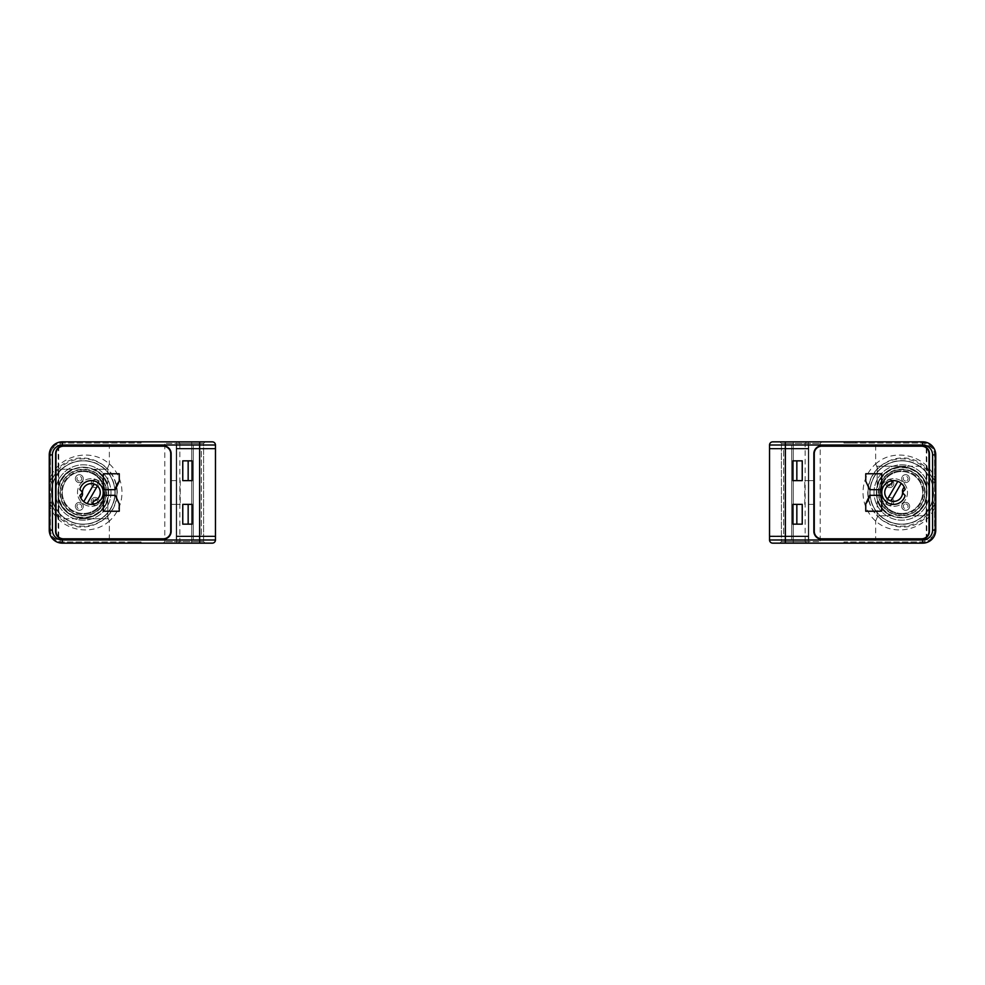 <?xml version="1.0" encoding="UTF-8"?>
<svg xmlns="http://www.w3.org/2000/svg" width="985" height="985" viewBox="0 0 985 985"><rect width="100%" height="100%" fill="white"/><g stroke="black" fill="none" stroke-linecap="round" stroke-linejoin="round"><path stroke-width="0.74" stroke-dasharray="4.92 3.69" d="M901.226 483.352L891.031 501.02M887.596 499.038L897.803 481.369M903.011 488.966A3.952 3.952 0 0 0 902.506 491.429A8.914 8.914 0 0 1 885.17 495.209A8.914 8.914 0 0 1 890.169 484.3A3.952 3.952 0 0 0 892.041 482.638L893.198 480.631A11.869 11.869 0 0 1 904.168 486.972L903.011 488.966M900.586 480.508A13.852 13.852 0 0 0 879.814 492.5A13.852 13.852 0 0 0 900.586 504.492A13.852 13.852 0 0 0 900.586 480.508A13.852 13.852 0 0 0 879.814 492.5A13.852 13.852 0 0 0 900.586 504.492A13.852 13.852 0 0 0 900.586 480.508M929.027 531.284A7.523 7.523 0 0 1 921.504 538.807L821.773 538.807A7.523 7.523 0 0 1 814.263 531.284L814.263 453.716A7.523 7.523 0 0 1 821.773 446.193L921.504 446.193A7.523 7.523 0 0 1 929.027 453.716L929.027 531.284M905.141 495.529L903.565 493.842A3.952 3.952 0 0 1 903.011 493.079A1.182 1.182 0 0 1 903.011 491.921A3.952 3.952 0 0 1 903.565 491.158L905.141 489.471A11.869 11.869 0 0 0 886.857 482.761A11.869 11.869 0 0 0 886.857 502.239A11.869 11.869 0 0 0 905.141 495.529M869.693 489.705A17.41 17.41 0 0 0 865.753 481.209M875.653 521.016L877.647 516.448C895.34 533.439 924.866 531.186 935.651 501.316L934.827 506.979L935.75 506.979L935.75 454.91C934.962 446.993 930.603 442.634 922.686 441.846A3.164 2.241 90 0 1 924.927 445.011C930.923 445.614 934.223 448.901 934.827 454.91L935.75 454.91A13.064 13.064 0 0 0 922.686 441.846L874.335 441.846L875.653 445.011L875.653 463.898A38.698 38.698 0 0 0 875.653 521.102L875.653 521.016C893.789 537.613 926.085 529.955 934.827 506.979L934.827 530.09C934.223 536.099 930.923 539.386 924.927 539.989A3.164 2.241 -90 0 1 922.686 543.154C930.603 542.366 934.962 538.007 935.75 530.09L935.75 454.91A13.064 13.064 0 0 0 922.686 441.846L843.948 441.846L922.686 441.846M875.653 463.898L877.647 468.552C895.316 451.536 924.903 453.851 935.651 483.684L934.827 478.02L935.75 478.02M772.708 543.154A3.164 3.164 0 0 1 769.544 539.989A3.164 3.164 0 0 0 772.708 543.154L785.365 543.154L785.365 445.011L769.544 445.011L769.544 539.989L875.653 539.989L875.653 521.102M924.927 539.989L875.653 539.989L874.335 543.154L922.686 543.154A13.064 13.064 0 0 0 935.75 530.09L935.75 454.91M785.365 543.154L874.335 543.154M927.094 536.874L926.257 537.613A7.917 7.917 0 0 1 921.504 539.201L821.773 539.201A7.917 7.917 0 0 1 813.856 531.284L813.856 453.716A7.917 7.917 0 0 1 821.773 445.799L921.504 445.799A7.917 7.917 0 0 1 926.257 447.387L929.421 453.728L929.421 531.26L927.094 536.874M843.948 543.154L843.948 541.972L922.686 541.972A11.869 11.869 0 0 0 934.568 530.09L934.568 454.91A11.869 11.869 0 0 0 922.686 443.028L843.948 443.028L843.948 441.846L843.948 443.028L855.817 443.028L855.817 441.846L855.817 443.028L922.686 443.028A11.869 11.869 0 0 1 934.568 454.91L934.568 530.09A11.869 11.869 0 0 1 922.686 541.972L843.948 541.972L843.948 543.154L855.817 543.154L843.948 543.154M791.706 539.829L769.544 539.829L769.544 445.171L769.544 448.335L769.544 445.171L808.759 445.171L808.759 539.817L769.544 539.817L769.544 445.171L808.759 445.171L808.759 448.335L769.544 448.335L791.706 448.335L791.706 539.829L769.544 539.829L808.759 539.817L808.759 448.335L769.544 448.335L791.706 448.335L791.706 536.665L769.544 536.665L791.706 536.665L791.706 539.829M922.686 543.154L855.817 543.154L855.817 541.972L855.817 543.154L922.686 543.154A13.064 13.064 0 0 0 935.75 530.09L935.75 506.979M806.74 543.154L779.824 543.154L806.74 543.154L805.151 541.578L781.413 541.578L805.151 541.578L805.151 443.422L781.413 443.422L808.316 443.422L781.413 443.422L779.824 441.846L806.74 441.846L779.824 441.846L781.413 443.422L805.151 443.422L806.74 441.846M793.282 543.154L821.773 543.154L779.824 543.154L793.282 543.154L793.282 541.578L808.316 541.578L781.413 541.578L793.282 541.578L793.282 543.154M802.233 524.155L792.888 524.155L792.888 504.369L802.233 504.369M808.722 504.369L814.103 504.369L808.722 504.369L808.722 480.631L804.757 480.631L814.103 480.631L808.722 480.631M924.669 492.5A22.95 22.95 0 0 1 901.718 515.45A22.95 22.95 0 0 1 878.768 492.5A22.95 22.95 0 0 1 901.718 469.55A22.95 22.95 0 0 1 924.669 492.5M925.063 492.5A23.345 23.345 0 0 0 901.718 469.156A23.345 23.345 0 0 0 878.374 492.5A23.345 23.345 0 0 0 901.718 515.844A23.345 23.345 0 0 0 925.063 492.5M876.785 492.5A24.933 24.933 0 0 0 914.178 514.084A24.933 24.933 0 0 0 914.178 470.916A24.933 24.933 0 0 0 876.785 492.5M874.015 492.5A27.703 27.703 0 0 1 901.718 464.797A27.703 27.703 0 0 1 929.421 492.5A27.703 27.703 0 0 1 901.718 520.203A27.703 27.703 0 0 1 874.015 492.5A27.703 27.703 0 0 1 901.718 464.797A27.703 27.703 0 0 1 929.421 492.5A27.703 27.703 0 0 1 901.718 520.203A27.703 27.703 0 0 1 874.015 492.5A27.703 27.703 0 0 0 915.57 516.485A27.703 27.703 0 0 0 915.57 468.515A27.703 27.703 0 0 0 874.015 492.5M878.768 492.5A22.95 22.95 0 0 0 913.193 512.372A22.95 22.95 0 0 0 913.193 472.628A22.95 22.95 0 0 0 878.768 492.5M793.282 441.846L808.316 441.846L793.282 441.846L793.282 541.578L793.282 441.846M924.927 445.011L785.365 445.011L785.365 441.846L874.335 441.846M785.365 441.846L772.708 441.846A3.164 3.164 0 0 0 769.544 445.011A3.164 3.164 0 0 1 772.708 441.846M808.316 441.846L821.773 441.846L808.316 441.846L808.316 443.422L820.197 443.422L808.316 443.422L808.316 541.578L820.197 541.578L808.316 541.578L808.316 543.154L808.316 441.846M802.233 480.631L792.888 480.631L792.888 460.845L802.233 460.845M814.103 480.631L814.103 504.369M804.757 504.369L804.757 480.631L804.757 504.369M791.706 448.335L791.706 445.171L791.706 448.335M926.823 448.397L926.823 536.603M876.391 492.5A25.327 25.327 0 0 0 914.375 514.429A25.327 25.327 0 0 0 914.375 470.571A25.327 25.327 0 0 0 876.391 492.5A25.327 25.327 0 0 1 901.718 467.173A25.327 25.327 0 0 1 927.045 492.5A25.327 25.327 0 0 1 901.718 517.827A25.327 25.327 0 0 1 876.391 492.5M870.063 492.5A31.655 31.655 0 0 0 917.54 519.92A31.655 31.655 0 0 0 917.54 465.08A31.655 31.655 0 0 0 870.063 492.5A31.655 31.655 0 0 1 901.718 460.845A31.655 31.655 0 0 1 933.374 492.5A31.655 31.655 0 0 1 901.718 524.155A31.655 31.655 0 0 1 870.063 492.5M926.257 537.613L926.257 536.037M926.257 448.963L926.257 447.387M926.257 447.892L926.257 537.108M869.841 492.5A31.877 31.877 0 0 0 917.651 520.105A31.877 31.877 0 0 0 917.651 464.895A31.877 31.877 0 0 0 869.841 492.5M868.031 492.5A33.687 33.687 0 0 1 901.718 458.813A33.687 33.687 0 0 1 935.405 492.5A33.687 33.687 0 0 1 901.718 526.187A33.687 33.687 0 0 1 868.031 492.5M926.257 473.92L926.257 484.78A25.721 25.721 0 0 0 905.671 467.087L897.754 467.087A25.721 25.721 0 0 0 877.179 484.792L877.179 466.25L877.179 484.792A25.721 25.721 0 0 1 926.257 484.78L926.257 475.078A9.493 9.493 0 0 0 920.236 466.25L905.671 466.25L905.671 467.087L905.671 466.25L897.754 466.25L897.754 467.087L897.754 466.25L877.179 466.25L920.421 466.25A9.554 9.554 0 0 1 926.257 473.92L926.257 475.078L930.123 475.078L926.7 466.25M926.257 475.078L930.123 475.078M877.179 515.795L877.179 500.208L877.179 515.795L890.797 515.795A25.721 25.721 0 0 1 877.179 500.208A25.721 25.721 0 0 0 890.797 515.795L877.179 515.795M930.123 509.922L926.257 509.922L930.123 509.922L928.732 515.795L926.257 515.795L926.257 500.22A25.721 25.721 0 0 1 912.639 515.795L924.225 515.795A9.493 9.493 0 0 0 926.257 509.922L926.257 500.22A25.721 25.721 0 0 1 912.639 515.795L924.225 515.795M926.257 509.922L926.257 515.795L928.732 515.795M926.257 511.08A9.554 9.554 0 0 1 924.312 515.795M889.849 487.55A3.952 3.952 0 0 1 886.414 481.616A3.952 3.952 0 0 1 893.272 481.616A3.952 3.952 0 0 1 889.849 487.55A3.952 3.952 0 0 1 886.414 481.616A3.952 3.952 0 0 1 893.272 481.616A3.952 3.952 0 0 1 889.849 487.55A3.952 3.952 0 0 0 893.801 483.598A3.952 3.952 0 0 0 889.849 479.633A3.952 3.952 0 0 0 885.884 483.598A3.952 3.952 0 0 0 889.849 487.55A3.952 3.952 0 0 1 886.414 481.616A3.952 3.952 0 0 1 893.272 481.616A3.952 3.952 0 0 1 889.849 487.55M901.718 513.468A20.968 20.968 0 0 1 883.557 482.01A20.968 20.968 0 0 1 919.879 482.01A20.968 20.968 0 0 1 901.718 513.468A20.968 20.968 0 0 1 880.738 492.5A20.968 20.968 0 0 1 901.718 471.532A20.968 20.968 0 0 1 922.686 492.5A20.968 20.968 0 0 1 901.718 513.468M905.671 510.304A3.952 3.952 0 0 1 902.248 504.369A3.952 3.952 0 0 1 909.106 504.369A3.952 3.952 0 0 1 905.671 510.304A3.952 3.952 0 0 1 902.248 504.369A3.952 3.952 0 0 1 909.106 504.369A3.952 3.952 0 0 1 905.671 510.304M889.849 505.367A3.952 3.952 0 0 1 886.414 499.42A3.952 3.952 0 0 1 893.272 499.42A3.952 3.952 0 0 1 889.849 505.367A3.952 3.952 0 0 1 886.414 499.42A3.952 3.952 0 0 1 893.272 499.42A3.952 3.952 0 0 1 889.849 505.367A3.952 3.952 0 0 0 893.801 501.402A3.952 3.952 0 0 0 889.849 497.45A3.952 3.952 0 0 0 885.884 501.402A3.952 3.952 0 0 0 889.849 505.367A3.952 3.952 0 0 1 886.414 499.42A3.952 3.952 0 0 1 893.272 499.42A3.952 3.952 0 0 1 889.849 505.367M905.671 482.601A3.952 3.952 0 0 1 902.248 476.666A3.952 3.952 0 0 1 909.106 476.666A3.952 3.952 0 0 1 905.671 482.601A3.952 3.952 0 0 1 902.248 476.666A3.952 3.952 0 0 1 909.106 476.666A3.952 3.952 0 0 1 905.671 482.601A3.952 3.952 0 0 0 909.635 478.648A3.952 3.952 0 0 0 905.671 474.696A3.952 3.952 0 0 0 901.718 478.648A3.952 3.952 0 0 0 905.671 482.601A3.952 3.952 0 0 1 902.248 476.666A3.952 3.952 0 0 1 909.106 476.666A3.952 3.952 0 0 1 905.671 482.601M901.718 514.269A21.768 21.768 0 0 1 879.95 492.5A21.768 21.768 0 0 1 901.718 470.731A21.768 21.768 0 0 0 882.868 503.384A21.768 21.768 0 0 0 920.569 503.384A21.768 21.768 0 0 0 901.718 470.731A21.768 21.768 0 0 1 923.487 492.5A21.768 21.768 0 0 1 901.718 514.269M909.635 506.352A3.952 3.952 0 0 0 905.671 502.399A3.952 3.952 0 0 0 901.718 506.352A3.952 3.952 0 0 0 905.671 510.304A3.952 3.952 0 0 0 909.635 506.352M905.671 503.975A2.376 2.376 0 0 1 908.047 506.352A2.376 2.376 0 0 1 905.671 508.728A2.376 2.376 0 0 1 903.294 506.352A2.376 2.376 0 0 1 905.671 503.975M905.671 502.399A3.952 3.952 0 0 1 909.106 508.334A3.952 3.952 0 0 1 902.248 508.334A3.952 3.952 0 0 1 905.671 502.399M905.671 481.025A2.376 2.376 0 0 1 903.294 478.648A2.376 2.376 0 0 1 905.671 476.272A2.376 2.376 0 0 1 908.047 478.648A2.376 2.376 0 0 1 905.671 481.025M889.849 485.974A2.376 2.376 0 0 1 887.473 483.598A2.376 2.376 0 0 1 889.849 481.222A2.376 2.376 0 0 1 892.213 483.598A2.376 2.376 0 0 1 889.849 485.974M889.849 503.778A2.376 2.376 0 0 1 887.473 501.402A2.376 2.376 0 0 1 889.849 499.026A2.376 2.376 0 0 1 892.213 501.402A2.376 2.376 0 0 1 889.849 503.778M769.519 535.988L783.641 535.988L783.641 449L783.641 535.988L769.544 535.988L769.519 449L783.641 449L769.519 449L769.544 536.025L769.544 448.963L783.641 449M808.759 448.963L769.544 448.963L808.759 448.963L808.759 536.025L808.759 448.963M808.759 536.025L769.544 536.025L808.759 536.025M83.774 501.648L93.969 483.98M97.404 485.962L87.197 503.63M81.989 496.034A3.952 3.952 0 0 0 82.494 493.571A8.914 8.914 0 0 1 99.83 489.791A8.914 8.914 0 0 1 94.831 500.7A3.952 3.952 0 0 0 92.959 502.362L91.802 504.369A11.869 11.869 0 0 1 80.832 498.028L81.989 496.034M84.415 504.492A13.852 13.852 0 0 0 105.186 492.5A13.852 13.852 0 0 0 84.415 480.508A13.852 13.852 0 0 0 84.415 504.492A13.852 13.852 0 0 0 105.186 492.5A13.852 13.852 0 0 0 84.415 480.508A13.852 13.852 0 0 0 84.415 504.492M55.973 453.716A7.523 7.523 0 0 1 63.496 446.193L163.227 446.193A7.523 7.523 0 0 1 170.737 453.716L170.737 531.284A7.523 7.523 0 0 1 163.227 538.807L63.496 538.807A7.523 7.523 0 0 1 55.973 531.284L55.973 453.716M79.859 489.471L81.435 491.158A3.952 3.952 0 0 1 81.989 491.921A1.182 1.182 0 0 1 81.989 493.079A3.952 3.952 0 0 1 81.435 493.842L79.859 495.529A11.869 11.869 0 0 0 98.143 502.239A11.869 11.869 0 0 0 98.143 482.761A11.869 11.869 0 0 0 79.859 489.471M115.307 495.295A17.41 17.41 0 0 0 119.247 503.791M109.347 463.984L107.353 468.552C89.66 451.561 60.134 453.814 49.348 483.684L50.173 478.02L49.25 478.02L49.25 530.09C50.038 538.007 54.397 542.366 62.314 543.154A3.164 2.241 -90 0 1 60.073 539.989C54.077 539.386 50.777 536.099 50.173 530.09L49.25 530.09A13.064 13.064 0 0 0 62.314 543.154L110.665 543.154L109.347 539.989L109.347 521.102A38.698 38.698 0 0 0 109.347 463.898L109.347 463.984C91.211 447.387 58.915 455.045 50.173 478.02L50.173 454.91C50.777 448.901 54.077 445.614 60.073 445.011A3.164 2.241 90 0 1 62.314 441.846C54.397 442.634 50.038 446.993 49.25 454.91L49.25 530.09A13.064 13.064 0 0 0 62.314 543.154L141.052 543.154L62.314 543.154M109.347 521.102L107.353 516.448C89.684 533.464 60.097 531.149 49.348 501.316L50.173 506.979L49.25 506.979M212.292 441.846A3.164 3.164 0 0 1 215.456 445.011A3.164 3.164 0 0 0 212.292 441.846L199.635 441.846L199.635 539.989L215.456 539.989L215.456 445.011L109.347 445.011L109.347 463.898M60.073 445.011L109.347 445.011L110.665 441.846L62.314 441.846A13.064 13.064 0 0 0 49.25 454.91L49.25 478.02M199.635 441.846L110.665 441.846M57.906 448.126L58.743 447.387A7.917 7.917 0 0 1 63.496 445.799L163.227 445.799A7.917 7.917 0 0 1 171.144 453.716L171.144 531.284A7.917 7.917 0 0 1 163.227 539.201L63.496 539.201A7.917 7.917 0 0 1 58.743 537.613L55.579 531.272L55.579 453.74L57.906 448.126M141.052 441.846L141.052 443.028L62.314 443.028A11.869 11.869 0 0 0 50.432 454.91L50.432 530.09A11.869 11.869 0 0 0 62.314 541.972L141.052 541.972L141.052 543.154L141.052 541.972L129.183 541.972L129.183 543.154L129.183 541.972L62.314 541.972A11.869 11.869 0 0 1 50.432 530.09L50.432 454.91A11.869 11.869 0 0 1 62.314 443.028L141.052 443.028L141.052 441.846L129.183 441.846L141.052 441.846M193.294 445.171L215.456 445.171L215.456 539.829L215.456 536.665L215.456 539.829L176.241 539.829L176.241 445.183L215.456 445.183L215.456 539.829L176.241 539.829L176.241 536.665L215.456 536.665L193.294 536.665L193.294 445.171L215.456 445.171L176.241 445.183L176.241 536.665L215.456 536.665L193.294 536.665L193.294 448.335L215.456 448.335L193.294 448.335L193.294 445.171M62.314 441.846L129.183 441.846L129.183 443.028L129.183 441.846L62.314 441.846A13.064 13.064 0 0 0 49.25 454.91L50.173 454.91M178.26 441.846L205.175 441.846L178.26 441.846L179.849 443.422L203.587 443.422L179.849 443.422L179.849 541.578L203.587 541.578L176.684 541.578L203.587 541.578L205.175 543.154L178.26 543.154L205.175 543.154L203.587 541.578L179.849 541.578L178.26 543.154M191.718 441.846L163.227 441.846L205.175 441.846L191.718 441.846L191.718 443.422L176.684 443.422L203.587 443.422L191.718 443.422L191.718 441.846M182.767 460.845L192.112 460.845L192.112 480.631L182.767 480.631M176.278 480.631L170.898 480.631L176.278 480.631L176.278 504.369L180.243 504.369L170.898 504.369L176.278 504.369M60.331 492.5A22.95 22.95 0 0 1 83.282 469.55A22.95 22.95 0 0 1 106.232 492.5A22.95 22.95 0 0 1 83.282 515.45A22.95 22.95 0 0 1 60.331 492.5M59.937 492.5A23.345 23.345 0 0 0 83.282 515.844A23.345 23.345 0 0 0 106.626 492.5A23.345 23.345 0 0 0 83.282 469.156A23.345 23.345 0 0 0 59.937 492.5M108.215 492.5A24.933 24.933 0 0 0 70.822 470.916A24.933 24.933 0 0 0 70.822 514.084A24.933 24.933 0 0 0 108.215 492.5M110.985 492.5A27.703 27.703 0 0 1 83.282 520.203A27.703 27.703 0 0 1 55.579 492.5A27.703 27.703 0 0 1 83.282 464.797A27.703 27.703 0 0 1 110.985 492.5A27.703 27.703 0 0 1 83.282 520.203A27.703 27.703 0 0 1 55.579 492.5A27.703 27.703 0 0 1 83.282 464.797A27.703 27.703 0 0 1 110.985 492.5A27.703 27.703 0 0 0 69.43 468.515A27.703 27.703 0 0 0 69.43 516.485A27.703 27.703 0 0 0 110.985 492.5M106.232 492.5A22.95 22.95 0 0 0 71.806 472.628A22.95 22.95 0 0 0 71.806 512.372A22.95 22.95 0 0 0 106.232 492.5M191.718 543.154L176.684 543.154L191.718 543.154L191.718 443.422L191.718 543.154M60.073 539.989L199.635 539.989L199.635 543.154L110.665 543.154M199.635 543.154L212.292 543.154A3.164 3.164 0 0 0 215.456 539.989A3.164 3.164 0 0 1 212.292 543.154M176.684 543.154L163.227 543.154L176.684 543.154L176.684 541.578L164.803 541.578L176.684 541.578L176.684 443.422L164.803 443.422L176.684 443.422L176.684 441.846L176.684 543.154M182.767 504.369L192.112 504.369L192.112 524.155L182.767 524.155M170.898 504.369L170.898 480.631M180.243 480.631L180.243 504.369L180.243 480.631M193.294 536.665L193.294 539.829L193.294 536.665M58.177 536.603L58.177 448.397M108.609 492.5A25.327 25.327 0 0 0 70.624 470.571A25.327 25.327 0 0 0 70.624 514.429A25.327 25.327 0 0 0 108.609 492.5A25.327 25.327 0 0 1 83.282 517.827A25.327 25.327 0 0 1 57.955 492.5A25.327 25.327 0 0 1 83.282 467.173A25.327 25.327 0 0 1 108.609 492.5M114.937 492.5A31.655 31.655 0 0 0 67.46 465.08A31.655 31.655 0 0 0 67.46 519.92A31.655 31.655 0 0 0 114.937 492.5A31.655 31.655 0 0 1 83.282 524.155A31.655 31.655 0 0 1 51.626 492.5A31.655 31.655 0 0 1 83.282 460.845A31.655 31.655 0 0 1 114.937 492.5M58.743 447.387L58.743 448.963M58.743 536.037L58.743 537.613M58.743 537.108L58.743 447.892M115.159 492.5A31.877 31.877 0 0 0 67.349 464.895A31.877 31.877 0 0 0 67.349 520.105A31.877 31.877 0 0 0 115.159 492.5M116.969 492.5A33.687 33.687 0 0 1 83.282 526.187A33.687 33.687 0 0 1 49.595 492.5A33.687 33.687 0 0 1 83.282 458.813A33.687 33.687 0 0 1 116.969 492.5M58.743 511.08L58.743 500.22A25.721 25.721 0 0 0 79.329 517.913L87.246 517.913A25.721 25.721 0 0 0 107.821 500.208L107.821 518.75L107.821 500.208A25.721 25.721 0 0 1 58.743 500.22L58.743 509.922A9.493 9.493 0 0 0 64.764 518.75L79.329 518.75L79.329 517.913L79.329 518.75L87.246 518.75L87.246 517.913L87.246 518.75L107.821 518.75L64.579 518.75A9.554 9.554 0 0 1 58.743 511.08L58.743 509.922L54.877 509.922L58.3 518.75M58.743 509.922L54.877 509.922M107.821 469.205L107.821 484.792L107.821 469.205L94.203 469.205A25.721 25.721 0 0 1 107.821 484.792A25.721 25.721 0 0 0 94.203 469.205L107.821 469.205M54.877 475.078L58.743 475.078L54.877 475.078L56.268 469.205L58.743 469.205L58.743 484.78A25.721 25.721 0 0 1 72.361 469.205L60.774 469.205A9.493 9.493 0 0 0 58.743 475.078L58.743 484.78A25.721 25.721 0 0 1 72.361 469.205L60.774 469.205M58.743 475.078L58.743 469.205L56.268 469.205M58.743 473.92A9.554 9.554 0 0 1 60.688 469.205M95.151 497.45A3.952 3.952 0 0 1 98.586 503.384A3.952 3.952 0 0 1 91.728 503.384A3.952 3.952 0 0 1 95.151 497.45A3.952 3.952 0 0 1 98.586 503.384A3.952 3.952 0 0 1 91.728 503.384A3.952 3.952 0 0 1 95.151 497.45A3.952 3.952 0 0 0 91.199 501.402A3.952 3.952 0 0 0 95.151 505.367A3.952 3.952 0 0 0 99.116 501.402A3.952 3.952 0 0 0 95.151 497.45A3.952 3.952 0 0 1 98.586 503.384A3.952 3.952 0 0 1 91.728 503.384A3.952 3.952 0 0 1 95.151 497.45M83.282 471.532A20.968 20.968 0 0 1 101.443 502.99A20.968 20.968 0 0 1 65.121 502.99A20.968 20.968 0 0 1 83.282 471.532A20.968 20.968 0 0 1 104.262 492.5A20.968 20.968 0 0 1 83.282 513.468A20.968 20.968 0 0 1 62.314 492.5A20.968 20.968 0 0 1 83.282 471.532M79.329 474.696A3.952 3.952 0 0 1 82.752 480.631A3.952 3.952 0 0 1 75.894 480.631A3.952 3.952 0 0 1 79.329 474.696A3.952 3.952 0 0 1 82.752 480.631A3.952 3.952 0 0 1 75.894 480.631A3.952 3.952 0 0 1 79.329 474.696M95.151 479.633A3.952 3.952 0 0 1 98.586 485.58A3.952 3.952 0 0 1 91.728 485.58A3.952 3.952 0 0 1 95.151 479.633A3.952 3.952 0 0 1 98.586 485.58A3.952 3.952 0 0 1 91.728 485.58A3.952 3.952 0 0 1 95.151 479.633A3.952 3.952 0 0 0 91.199 483.598A3.952 3.952 0 0 0 95.151 487.55A3.952 3.952 0 0 0 99.116 483.598A3.952 3.952 0 0 0 95.151 479.633A3.952 3.952 0 0 1 98.586 485.58A3.952 3.952 0 0 1 91.728 485.58A3.952 3.952 0 0 1 95.151 479.633M79.329 502.399A3.952 3.952 0 0 1 82.752 508.334A3.952 3.952 0 0 1 75.894 508.334A3.952 3.952 0 0 1 79.329 502.399A3.952 3.952 0 0 1 82.752 508.334A3.952 3.952 0 0 1 75.894 508.334A3.952 3.952 0 0 1 79.329 502.399A3.952 3.952 0 0 0 75.365 506.352A3.952 3.952 0 0 0 79.329 510.304A3.952 3.952 0 0 0 83.282 506.352A3.952 3.952 0 0 0 79.329 502.399A3.952 3.952 0 0 1 82.752 508.334A3.952 3.952 0 0 1 75.894 508.334A3.952 3.952 0 0 1 79.329 502.399M83.282 470.731A21.768 21.768 0 0 1 105.05 492.5A21.768 21.768 0 0 1 83.282 514.269A21.768 21.768 0 0 0 102.132 481.616A21.768 21.768 0 0 0 64.431 481.616A21.768 21.768 0 0 0 83.282 514.269A21.768 21.768 0 0 1 61.513 492.5A21.768 21.768 0 0 1 83.282 470.731M75.365 478.648A3.952 3.952 0 0 0 79.329 482.601A3.952 3.952 0 0 0 83.282 478.648A3.952 3.952 0 0 0 79.329 474.696A3.952 3.952 0 0 0 75.365 478.648M79.329 481.025A2.376 2.376 0 0 1 76.953 478.648A2.376 2.376 0 0 1 79.329 476.272A2.376 2.376 0 0 1 81.706 478.648A2.376 2.376 0 0 1 79.329 481.025M79.329 482.601A3.952 3.952 0 0 1 75.894 476.666A3.952 3.952 0 0 1 82.752 476.666A3.952 3.952 0 0 1 79.329 482.601M79.329 503.975A2.376 2.376 0 0 1 81.706 506.352A2.376 2.376 0 0 1 79.329 508.728A2.376 2.376 0 0 1 76.953 506.352A2.376 2.376 0 0 1 79.329 503.975M95.151 499.026A2.376 2.376 0 0 1 97.527 501.402A2.376 2.376 0 0 1 95.151 503.778A2.376 2.376 0 0 1 92.787 501.402A2.376 2.376 0 0 1 95.151 499.026M95.151 481.222A2.376 2.376 0 0 1 97.527 483.598A2.376 2.376 0 0 1 95.151 485.974A2.376 2.376 0 0 1 92.787 483.598A2.376 2.376 0 0 1 95.151 481.222M215.481 449.012L201.359 449.012L201.359 536L201.359 449.012L215.456 449.012L215.481 536L201.359 536L215.481 536L215.456 448.975L215.456 536.037L201.359 536M176.241 536.037L215.456 536.037L176.241 536.037L176.241 448.975L176.241 536.037M176.241 448.975L215.456 448.975L176.241 448.975M877.647 468.552A33.958 33.958 0 0 0 877.647 516.448M875.653 463.984C893.789 447.387 926.085 455.045 934.827 478.02L934.827 454.91M934.827 530.09L935.75 530.09M808.759 536.64L769.544 536.64L808.759 536.64M107.353 516.448A33.958 33.958 0 0 0 107.353 468.552M109.347 521.016C91.211 537.613 58.915 529.955 50.173 506.979L50.173 530.09M176.241 448.36L215.456 448.36L176.241 448.36M935.664 483.758L935.75 484.485M935.664 501.242L935.75 500.515M781.413 541.578L779.824 543.154L781.413 541.578L781.413 443.422L781.413 541.578M821.773 441.846L820.197 443.422L820.197 541.578L821.773 543.154M49.336 501.242L49.25 500.515M49.336 483.758L49.25 484.485M203.587 443.422L205.175 441.846L203.587 443.422L203.587 541.578L203.587 443.422M163.227 543.154L164.803 541.578L164.803 443.422L163.227 441.846"/><path stroke-width="1.48" d="M897.803 481.369A11.869 11.869 0 0 1 904.168 486.972L903.011 488.966A3.952 3.952 0 0 0 902.506 491.429A8.914 8.914 0 0 1 887.596 499.038L897.803 481.369A11.869 11.869 0 0 0 893.198 480.631L892.041 482.638A3.952 3.952 0 0 1 890.169 484.3A8.914 8.914 0 0 0 887.596 499.038M901.226 483.352L891.031 501.02M881.698 489.705L869.681 489.644L865.753 481.209L865.753 473.76L881.698 473.76L881.698 489.705L869.681 489.644M865.753 503.791L865.753 511.24L881.698 511.24L881.698 495.295L869.681 495.356L865.753 503.791A17.41 17.41 0 0 0 869.632 495.603M869.681 495.356L881.698 495.295M881.698 511.24L865.753 511.24M921.504 538.807A7.523 7.523 0 0 0 929.027 531.284L929.027 453.716A7.523 7.523 0 0 0 921.504 446.193L821.773 446.193A7.523 7.523 0 0 0 814.263 453.716L814.263 531.284A7.523 7.523 0 0 0 821.773 538.807L921.504 538.807M903.565 493.842L905.141 495.529A11.869 11.869 0 0 1 886.857 502.239A11.869 11.869 0 0 1 886.857 482.761A11.869 11.869 0 0 1 905.141 489.471L903.565 491.158A3.952 3.952 0 0 0 903.011 491.921A1.182 1.182 0 0 0 903.011 493.079A3.952 3.952 0 0 0 903.565 493.842M865.753 473.76L881.698 473.76M785.365 441.846L922.686 441.846L922.686 445.011L785.365 445.011L785.365 441.846L772.708 441.846A3.164 3.164 0 0 0 769.544 445.011L785.365 445.011L785.365 543.154L922.686 543.154A13.064 13.064 0 0 0 935.75 530.09L935.75 454.91A13.064 13.064 0 0 0 922.686 441.846A13.064 13.064 0 0 1 935.75 454.91L932.586 454.91L932.586 530.09L935.75 530.09M769.544 445.011L769.544 539.989A3.164 3.164 0 0 0 772.708 543.154L785.365 543.154M929.421 531.284A7.917 7.917 0 0 1 921.504 539.201L821.773 539.201A7.917 7.917 0 0 1 813.856 531.284L813.856 453.716A7.917 7.917 0 0 1 821.773 445.799L921.504 445.799A7.917 7.917 0 0 1 929.421 453.716L929.421 531.284M792.888 524.155L802.233 524.155L802.233 504.369L792.888 504.369L792.888 524.155M802.233 460.845L792.888 460.845L792.888 480.631L802.233 480.631L802.233 460.845M796.84 460.845L796.84 480.631M796.84 504.369L796.84 524.155M769.519 535.988L769.544 449M87.197 503.63A11.869 11.869 0 0 1 80.832 498.028L81.989 496.034A3.952 3.952 0 0 0 82.494 493.571A8.914 8.914 0 0 1 97.404 485.962L87.197 503.63A11.869 11.869 0 0 0 91.802 504.369L92.959 502.362A3.952 3.952 0 0 1 94.831 500.7A8.914 8.914 0 0 0 97.404 485.962M83.774 501.648L93.969 483.98M103.302 495.295L115.319 495.356L119.247 503.791L119.247 511.24L103.302 511.24L103.302 495.295L115.319 495.356M119.247 481.209L119.247 473.76L103.302 473.76L103.302 489.705L115.319 489.644L119.247 481.209A17.41 17.41 0 0 0 115.368 489.397M115.319 489.644L103.302 489.705M103.302 473.76L119.247 473.76M63.496 446.193A7.523 7.523 0 0 0 55.973 453.716L55.973 531.284A7.523 7.523 0 0 0 63.496 538.807L163.227 538.807A7.523 7.523 0 0 0 170.737 531.284L170.737 453.716A7.523 7.523 0 0 0 163.227 446.193L63.496 446.193M81.435 491.158L79.859 489.471A11.869 11.869 0 0 1 98.143 482.761A11.869 11.869 0 0 1 98.143 502.239A11.869 11.869 0 0 1 79.859 495.529L81.435 493.842A3.952 3.952 0 0 0 81.989 493.079A1.182 1.182 0 0 0 81.989 491.921A3.952 3.952 0 0 0 81.435 491.158M119.247 511.24L103.302 511.24M199.635 543.154L62.314 543.154L62.314 539.989L199.635 539.989L199.635 543.154L212.292 543.154A3.164 3.164 0 0 0 215.456 539.989L199.635 539.989L199.635 441.846L62.314 441.846A13.064 13.064 0 0 0 49.25 454.91L49.25 530.09L49.25 454.91L52.414 454.91A9.899 9.899 0 0 1 62.314 445.011L62.314 441.846M215.456 539.989L215.456 445.011A3.164 3.164 0 0 0 212.292 441.846L199.635 441.846M55.579 453.716A7.917 7.917 0 0 1 63.496 445.799L163.227 445.799A7.917 7.917 0 0 1 171.144 453.716L171.144 531.284A7.917 7.917 0 0 1 163.227 539.201L63.496 539.201A7.917 7.917 0 0 1 55.579 531.284L55.579 453.716M192.112 460.845L182.767 460.845L182.767 480.631L192.112 480.631L192.112 460.845M182.767 524.155L192.112 524.155L192.112 504.369L182.767 504.369L182.767 524.155M62.314 543.154A13.064 13.064 0 0 1 49.25 530.09A13.064 13.064 0 0 0 62.314 543.154M188.16 524.155L188.16 504.369M188.16 480.631L188.16 460.845M215.481 449.012L215.456 536M769.544 539.989L922.686 539.989L922.686 543.154M922.686 445.011A9.899 9.899 0 0 1 932.586 454.91M932.586 530.09A9.899 9.899 0 0 1 922.686 539.989M215.456 445.011L62.314 445.011M62.314 539.989A9.899 9.899 0 0 1 52.414 530.09L49.25 530.09M52.414 530.09L52.414 454.91"/></g></svg>
